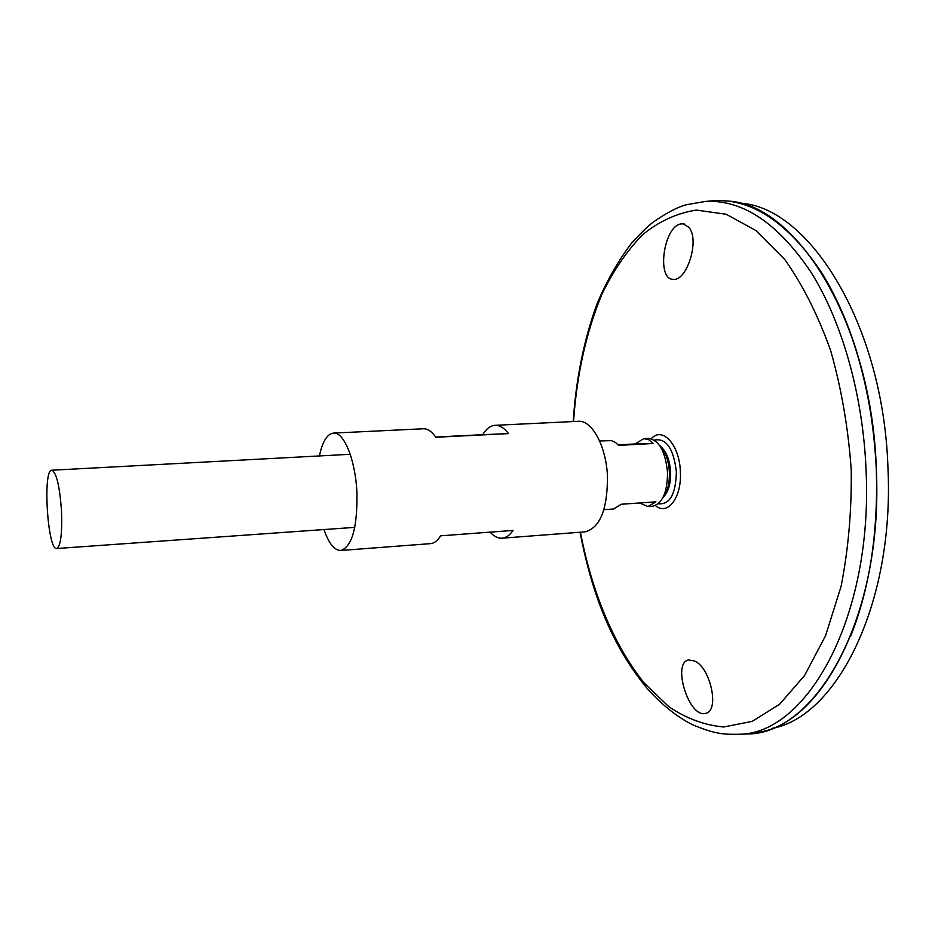 <?xml version="1.0" encoding="UTF-8"?>
<svg xmlns="http://www.w3.org/2000/svg" width="935" height="935" viewBox="0 0 935 935"><rect width="100%" height="100%" fill="white"/><g stroke="black" fill="none" stroke-linecap="round" stroke-linejoin="round"><path stroke-width="1.4" d="M660.811 446.661C666.526 451.687 669.787 460.137 670.617 472.023C670.862 483.091 668.63 491.237 663.908 496.473M659.526 445.399C665.288 451.021 668.583 459.95 669.402 472.175C669.682 483.524 667.485 492.102 662.786 497.887M319.384 455.941C322.481 441.542 327.18 433.922 333.503 433.092C343.998 431.713 355.522 460.102 356.925 492.663C357.462 527.422 352.086 546.694 340.796 550.481C334.426 550.434 328.816 543.457 323.954 529.549M435.675 437.042L482.74 434.682C486.282 428.756 490.384 425.635 495.036 425.32L578.157 421.311C591.972 419.85 606.406 446.357 607.493 476.955C607.411 509.668 599.919 527.971 585.029 531.863L502.06 538.186C497.946 538.431 493.972 536.409 490.115 532.132M495.036 425.32C499.676 425.144 504.164 427.903 508.5 433.606L435.827 437.264C431.783 431.444 427.622 428.616 423.333 428.768L333.503 433.092M340.796 550.481L430.474 543.644C434.202 543.328 437.58 540.722 440.607 535.825L513.07 530.425C509.762 535.264 506.092 537.847 502.06 538.186M508.5 433.606L482.74 434.682M688.955 227.415C700.175 240.318 686.454 282.37 672.756 279.296C656.569 278.922 663.64 227.088 680.516 223.991L683.275 223.804L688.955 227.415M694.576 660.998L688.604 659.97C671.751 662.553 688.955 718.536 705.563 713.347C719.833 711.43 710.787 667.765 694.576 660.998M654.266 440.14C666.176 437.732 673.539 448.297 676.379 471.848C675.806 494.288 669.752 504.923 658.228 503.755M708.917 201.119L714.375 200.639C752.009 198.828 787.457 222.366 820.72 271.267C851.89 320.296 873.185 393.752 876.294 468.984C883.54 617.006 816.255 734.174 747.521 733.963L742.051 734.162M828.948 285.128C856.846 336.308 872.624 397.585 876.294 468.984C878.292 532.319 869.784 587.975 850.756 635.929M719.307 200.522L727.991 201.06C796.737 204.157 871.876 323.603 876.317 468.984C882.967 606.289 825.114 720.219 760.985 731.86L752.441 733.472M739.901 203.164C808.717 206.413 883.61 324.527 887.958 468.131C894.503 603.753 836.708 716.526 772.544 728.295M61.476 510.311C62.341 533.464 60.74 546.192 56.696 548.518C47.591 550.668 42.519 469.218 51.834 470.223C56.392 472.397 59.606 485.756 61.476 510.311M618.175 444.873L635.227 443.938L643.771 438.62L648.212 438.386C658.965 439.906 665.404 451.266 667.532 472.444C667.403 492.511 662.377 503.766 652.431 506.244L647.99 506.56L639.493 502.972M643.771 438.62L648.656 439.731L653.343 443.494L618.631 445.387L615.417 442.407L611.35 440.607L599.627 440.981M603.893 509.692L613.582 509.002L621.284 504.245L655.938 501.826L647.99 506.56M653.343 443.494L635.227 443.938M573.541 421.533C576.79 374.584 586.233 332.17 601.871 294.291C613.325 270.776 626.847 250.954 642.427 234.849C659.046 221.291 677.022 213.04 696.365 210.094L726.191 214.255L756.205 230.688L784.804 259.544C802.662 284.719 817.95 315.107 830.689 350.683C841.453 388.551 848.302 428.37 851.236 470.165C851.715 510.896 848.326 549.651 841.068 586.432L825.582 635.683L804.603 675.479L779.603 704.265L752.126 721.399L723.643 726.974C704.616 725.279 686.313 718.501 668.759 706.638L644.32 683.123C613.898 645.524 591.785 591.598 580.425 532.214M651.263 438.749C662.319 425.963 679.663 444.815 680.364 471.754C681.931 497.607 667.485 516.307 655.412 505.508M573.19 421.556C576.018 378.944 583.966 339.697 597.033 303.817C606.605 281.119 618.035 261.005 631.324 243.451C641.34 232.546 648.726 225.358 653.495 221.899C667.146 212.467 678.261 206.717 686.851 204.648L705.551 201.422C742.822 199.634 777.943 223.185 810.902 272.062C841.804 321.067 862.923 394.453 866.044 469.615C873.313 617.474 806.741 734.513 738.673 734.279L728.295 734.326M747.521 733.963L738.673 734.279C724.531 734.396 716.081 734.571 692.788 724.835C678.132 717.601 663.488 706.159 648.878 690.497C615.709 651.204 593.258 601.474 580.062 532.237M705.551 201.422L714.375 200.639M56.696 548.518L354.786 527.363M51.834 470.223L350.239 454.293M705.563 713.347L706.451 713.054M684.268 223.991L683.275 223.804"/></g></svg>

